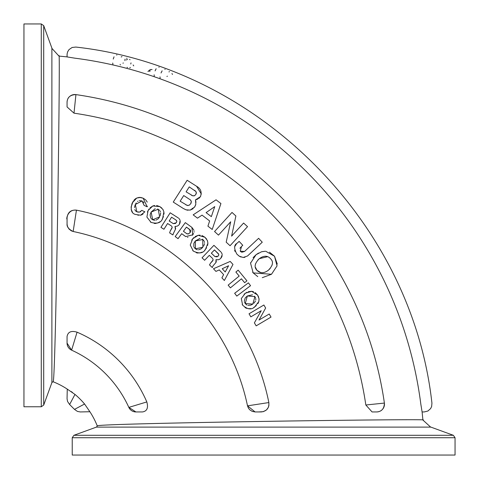 <?xml version="1.0" encoding="UTF-8"?>
<svg xmlns="http://www.w3.org/2000/svg" width="479" height="479" viewBox="0 0 479 479"><rect width="100%" height="100%" fill="white"/><g stroke="black" fill="none" stroke-linecap="round" stroke-linejoin="round"><path stroke-width="0.72" d="M430.639 427.112L422.909 420.035C438.225 418.436 91.645 423.31 97.273 425.933A78.891 78.891 0 0 0 89.89 411.742L80.244 411.94L89.89 411.736L90.489 412.664M72.491 392.451L71.251 391.565M67.06 398.756L67.551 401.468L69.617 404.51L74.987 394.421L67.258 389.11L67.06 398.756L67.258 389.11A78.891 78.891 0 0 0 53.067 381.727C55.69 387.355 60.564 40.775 58.965 56.091L67.06 56.887L67.06 54.762L67.06 56.911L74.784 58.163C76.089 43.882 76.089 43.882 74.784 58.163A400.133 400.133 0 0 1 420.837 404.216C435.124 402.911 435.124 402.911 420.837 404.216L422.089 411.94L424.244 411.94L427.879 411.036L430.627 408.581L431.633 406.521L431.938 403.204C411.952 221.687 257.307 67.042 75.796 47.062L72.107 47.487L69.036 49.582L67.677 51.738L67.108 53.899L67.06 56.887M74.987 394.421A79.251 79.251 0 0 1 84.579 404.013L89.89 411.742M268.851 402.558C269.276 408.072 266.749 411.198 261.271 411.94L255.091 411.94L247.517 405.845L268.851 402.558M73.155 231.483L71.383 230.86L68.994 229.034L67.491 226.441L67.072 224.304L67.06 217.729C67.796 212.251 70.928 209.724 76.442 210.149L73.155 231.483M67.06 106.943L67.06 102.284C67.317 97.333 70.275 94.776 75.927 94.608A364.172 364.172 0 0 1 384.392 403.073C384.218 408.701 381.655 411.653 376.716 411.94A7.76 7.76 0 0 0 384.392 403.073L365.83 405A345.521 345.521 0 0 0 74 113.17L67.06 106.943L67.06 102.284A7.76 7.76 0 0 1 75.927 94.608L74 113.17M384.392 403.073A7.76 7.76 0 0 1 376.716 411.94L372.063 411.94L365.83 405M77.071 332.181L71.611 350.161A7.76 7.76 0 0 1 67.06 343.096L67.06 336.503C67.946 331.893 71.281 330.45 77.071 332.181A133.863 133.863 0 0 1 146.819 401.929C148.46 407.88 147.023 411.221 142.497 411.94L135.904 411.94L128.839 407.389A115.211 115.211 0 0 0 71.611 350.161L67.06 343.096L67.06 341.832M67.06 339.964L67.06 337.887M256.175 325.864L254.391 322.852L256.175 325.864L271.018 317.08L269.204 314.02L259.025 320.044L269.204 314.02M261.217 310.709L250.84 316.853L249.032 313.793L250.84 316.853L261.217 310.709L254.391 322.852M236.8 296.1L234.656 293.268L236.8 296.1L250.547 285.688L248.403 282.855L234.656 293.268M224.352 280.49L221.903 277.844L223.615 274.599L219.274 269.916L215.939 271.401L213.478 268.743L215.939 271.401L219.274 269.916L223.615 274.599L221.903 277.844L224.352 280.49L232.992 264.438L230.207 261.432L213.478 268.743M239.183 276.066L235.872 272.036L239.183 276.066L228.148 285.131L230.405 287.873L228.148 285.131M244.643 282.706L241.44 278.808L244.643 282.706L246.93 280.826L238.165 270.156L235.872 272.036M206.599 247.799L204.671 250.289M202.24 252.128L199.563 252.99M198.15 253.056L197.007 252.918M196.54 252.804L196.198 252.702M191.714 240.147L192.69 238.811L190.241 245.056L193.3 251.062L192.726 250.547M195.127 236.572L198.186 235.291L192.69 238.811L193.887 237.542M202.024 235.566L204.94 237.273L198.186 235.291L200.054 235.165M207.353 240.392L207.91 243.2L207.455 240.644L204.94 237.273L206.593 239.027M193.3 251.062C199.066 253.918 203.108 253.385 205.425 249.451L207.91 243.2L207.617 245.41M222.124 254.062L221.406 252.511M222.124 255.972L222.005 256.385M221.663 257.133L220.532 258.576M216.179 262.031L215.861 262.576L216.023 259.66L216.274 261.642M212.7 266.767L212.281 267.551L209.497 264.911L212.281 267.551L213.095 265.755L215.861 262.576M212.748 258.654L213.137 259.953L210.526 263.151L212.808 260.672M212.359 258.235L209.305 255.337L204.617 260.277L202.042 257.828L204.617 260.277L209.305 255.337L212.359 258.235M172.841 234.926L169.602 232.866L172.841 234.926L173.194 234.369L172.841 234.926M171.596 226.106L172.224 227.303L170.273 230.938L172.039 228.07M171.135 225.765L167.584 223.507L163.926 229.255L160.926 227.345L163.926 229.255L167.584 223.507L171.135 225.765M179.918 219.795L178.912 218.412M180.284 221.669L180.242 222.1M180.056 222.897L179.218 224.537M175.607 228.758L175.398 229.351L174.997 226.459L175.631 228.357M173.099 234.075L175.398 229.351M178.062 238.662L175.188 236.572L178.062 238.662L181.679 233.686L178.062 238.662M193.552 233.495L192.75 234.83L191.887 227.393L194.031 230.405M194.091 231.549L194.007 232.171M185.684 236.59L181.679 233.686L185.684 236.59L192.75 234.83L192.396 235.273M187.936 237.35L187.457 237.309M257.774 276.64L253.187 272.91L271.485 274.275L277.06 265.863L271.485 274.275L262.276 277.688M253.098 257.666L256.055 254.732L250.541 263.145L253.187 272.91L252.613 272.138M250.541 263.145L250.661 262.6M261.738 251.72L265.216 251.253L261.504 251.786L256.055 254.732L258.534 253.056M269.479 252.17L274.521 256.241L265.779 251.277M277.06 265.863L274.521 256.241L277.287 264.085M147.4 211.969L149.035 209M150.071 207.808L152.825 205.964L154.627 205.479M156.645 205.497L159.836 206.611L161.794 208.024M162.8 209.209L163.884 211.868L164.022 214.089M163.477 216.622L162.064 219.442M160.034 221.711L157.573 223.07M156.196 223.406L155.04 223.489M154.567 223.471L154.214 223.436M151.053 222.382C157.256 224.082 161.118 222.777 162.644 218.472L163.884 211.868L162.95 209.443L159.836 206.611L152.825 205.964L148.101 210.473L146.897 217.071L151.053 222.382L150.388 221.987M241.835 252.241L244.547 251.475L240.219 251.176L241.278 252.014M244.547 251.475L258.618 238.308L244.547 251.475M244.943 257.307L243.152 257.462L247.499 256.002M241.123 257.079L239.638 256.403M239.039 256.026L236.901 254.163L239.278 256.181L243.152 257.462M235.027 251.445L234.638 250.319M234.65 247.26L234.824 246.691M235.105 246.002L236.321 244.134M240.219 251.176L241.554 246.422L242.775 245.284L241.452 246.517M240.889 247.08L239.913 248.29M147.388 206.287L147.191 206.808L144.113 205.383L147.191 206.808L143.143 198.186L145.526 199.731M143.963 202.821L143.179 201.719M136.246 202.892L135.329 204.503L141.994 200.923L139.281 200.611M138 201.174L137.539 201.503M135.054 205.15L134.491 207.551M134.749 209.58L135.85 211.197M136.24 211.484L138.281 212.215M139.688 212.089L140.796 211.55M143.041 214.011L141.335 214.993M138.299 215.328L137.946 215.281M132.479 212.317L131.144 209.287M131.042 207.257L133.072 201.419M133.779 200.426L135.12 199.072M135.126 199.06L136.156 198.348M136.719 198.049L139.335 197.372L143.143 198.186L140.676 197.432L136.719 198.049L132.228 202.964C130.27 209.341 131.276 213.161 135.264 214.424L140.587 215.221L144.88 211.814L141.76 210.371L139.664 212.095L136.826 211.814L135.329 204.503M145.975 200.18L147.239 202.12M231.614 236.129L243.595 223.046L231.614 236.129L235.884 215.987L232.01 212.442L214.544 231.519L218.472 235.117L214.544 231.519M230.058 245.727L226.19 242.176L230.058 245.727L247.529 226.651L243.595 223.046M212.221 229.471L207.928 226.178L209.634 220.945L207.928 226.178L212.221 229.471L220.921 203.545L216.053 199.815L193.163 214.855L197.474 218.161L193.163 214.855M202.036 215.119L197.474 218.161L202.036 215.119L209.634 220.945M195.001 206.401L194.402 207.341M193.151 208.682L190.187 210.101L194.719 206.88L195.827 204.228L195.48 199.875L195.977 202.36M188.037 210.233L186.792 210.036M185.852 209.754L183.337 208.503L186.115 209.844L190.187 210.101M200.695 196.216L200.414 196.701C202.066 192.109 200.797 188.636 196.6 186.283L201.372 194.037M197.713 199.132L195.48 199.875L200.414 196.701L198.707 198.528M195.827 204.216L195.474 205.401M244.074 294.202L246.883 292.292M248.338 291.699L251.631 291.298L253.463 291.687M255.247 292.615L257.588 295.052L258.696 297.196M259.055 298.71L258.822 301.572L257.936 303.614M256.307 305.632L253.762 307.506M250.93 308.608L248.122 308.704M246.745 308.38L245.673 307.931M245.26 307.698L244.961 307.506M242.619 305.141C247.38 309.464 251.415 310.051 254.726 306.901L258.822 301.572L259.085 298.986L257.588 295.052L251.631 291.298L245.38 293.184L241.32 298.519L242.619 305.141L242.206 304.482M166.931 76.496L167.375 76.173M168.937 71.916L169.464 71.622M172.5 74.413L171.949 73.58M133.725 65.868L133.138 64.976M154.25 76.029L154.124 74.784M155.094 70.892L156.136 68.736M158.842 67.168L159.148 67.258M123.372 62.983L122.923 63.18M125.025 59.133L124.881 60.635M120.121 64.336L120.337 64.946M121.181 56.995L121.983 56.558M112.948 64.264L112.691 63.036M113.236 59.067L114.044 56.815M116.565 54.965L116.882 55.013M150.412 70.88L149.855 70.982M149.676 71.06L149.322 71.347M147.927 71.497L150.304 69.539L152.083 69.551M160.118 78.101L160.01 76.85M161.04 72.976L162.118 70.838M164.848 69.311L165.153 69.401M130.354 67.443L129.785 67.97M126.6 58.33L127.013 58.216M127.498 59.384L126.264 59.959M130.785 64.018L131.001 62.887M130.048 59.737L129.534 59.444M127.043 67.401L127.534 67.485M252.517 294.783L247.35 295.962L254.918 296.639L252.81 304.087L245.248 303.566L247.35 295.962L245.362 297.794M253.87 303.255L255.481 301.075M255.798 299.944L255.828 299.052M255.702 298.303L254.565 296.172M244.428 301.806L245.248 303.566L246.883 305.021M247.954 305.374L250.697 305.159M250.87 305.099L252.81 304.087M245.182 298.052L244.308 301.081M196.6 186.283L187.151 180.266L173.254 202.084L183.337 208.503M183.738 195.552L180.14 201.198L183.738 195.552L190.319 199.839L191.295 201.366L190.768 203.647L191.217 202.725M191.355 201.91L191.295 201.378M190.899 200.491L190.319 199.839M189.205 205.234L190.768 203.647L189.295 205.186L187.313 205.485L180.14 201.198M185.876 204.85L188.121 205.551M189.247 186.894L186.103 191.834L189.247 186.894L195.941 191.522L196.342 193.223L195.833 194.45L196.312 192.319M195.941 191.522L194.576 190.289M195.833 194.45L194.678 195.624L192.815 195.833L186.103 191.834M191.313 195.151L192.827 195.839L194.229 195.821M206.096 212.634L214.754 206.599L211.335 216.646L206.096 212.634L214.754 206.599L211.335 216.646M218.472 235.117L230.686 221.783L226.19 242.176M141.994 200.923L144.113 205.383M242.775 245.284L239.135 241.392L237.297 243.104C233.926 244.775 233.794 248.457 236.901 254.163M247.721 255.804L262.258 242.2L258.618 238.308M155.19 208.664L151.119 212.059L158.172 209.233L159.663 216.831L152.687 219.789L151.119 212.059L150.172 214.592M160.231 215.604L160.681 212.933M160.453 211.784L160.076 210.976M159.627 210.365L157.645 208.976M151.154 218.592L152.687 219.789L154.801 220.346M155.92 220.172L158.262 218.747M158.393 218.616L159.663 216.831M150.125 214.903L150.723 217.999M267.773 256.642L259.295 258.678C263.905 255.367 267.707 255.439 270.695 258.894C273.677 261.863 272.886 265.653 268.324 270.264C263.923 273.527 260.133 273.533 256.954 270.282C253.906 267.186 254.69 263.318 259.295 258.678L257.894 259.941M255.499 263.815L255.223 265.522M255.397 267.228L256.954 270.282L260.816 272.641M261.989 272.749L263.576 272.599M268.324 270.264L270.15 268.551M272.096 265.18L272.341 263.923M191.887 227.393L185.325 222.621L175.188 236.572M190.414 230.225L186.457 227.112L189.732 229.489L190.097 232.638L188.498 233.83L186.774 233.722L183.421 231.285L186.457 227.112L183.421 231.285M186.774 233.722L187.109 233.902M187.864 233.992L188.223 233.92M188.498 233.83L188.894 233.668M190.097 232.638L190.582 231.638M190.636 230.95L190.426 230.249M170.273 230.938L169.602 232.866M174.997 226.459L177.236 226.148L178.649 225.214L179.374 224.304L180.134 220.412M178.362 217.999L170.183 212.796L160.926 227.345M171.59 217.203L175.775 219.867L171.59 217.203L169.171 221.005L171.59 217.203M176.829 221.496L176.805 221.154M176.619 220.675L175.775 219.867L176.805 221.154L176.41 222.669L173.302 223.633L169.171 221.005M173.302 223.633L175.583 223.471M216.023 259.66L218.28 259.78L219.843 259.133L220.729 258.379L222.22 254.708M220.945 252.002L213.915 245.326L202.042 257.828M210.526 263.151L209.497 264.911M218.717 254.289L214.448 249.918L218.448 253.786L218.807 254.792L218.131 256.205L214.897 256.558L211.347 253.187L214.448 249.918L211.347 253.187M214.897 256.558L217.167 256.84M218.771 255.139L218.807 254.792M199.988 238.398L195.342 240.943L202.809 239.524L202.342 239.171M194.127 247.362L195.402 248.835L195.342 240.943L193.929 243.254M193.827 243.548L193.815 246.703M201.228 248.775L202.815 247.266L195.402 248.835L197.372 249.787M198.498 249.828L201.072 248.876M203.611 246.176L204.563 243.637M204.557 242.47L204.341 241.602M204.018 240.913L202.809 239.524L202.815 247.266M230.405 287.873L241.44 278.808M222.226 268.737L228.591 265.749L222.226 268.737L225.214 271.964L228.591 265.749L225.214 271.964M259.025 320.044L265.653 308.021L263.875 305.009L249.032 313.793M255.091 411.94L252.182 411.371L249.679 409.743L248.391 408.09L247.511 405.851C229.716 320.361 158.645 249.284 73.149 231.489C68.772 229.315 66.743 226.789 67.06 223.909L67.06 217.729M128.839 407.389A115.211 115.211 0 0 0 71.611 350.161A115.211 115.211 0 0 1 128.839 407.389A7.76 7.76 0 0 0 135.904 411.94A7.76 7.76 0 0 1 128.839 407.389L146.819 401.929M84.579 404.013L74.49 409.383L77.418 411.407L80.244 411.94M51.888 48.361L58.965 56.091M43.709 405.066L43.709 25.65L51.888 48.11L51.888 382.607L43.709 405.066L41.278 406.767L23.95 406.767L23.95 23.95L41.278 23.95L41.278 406.767M430.89 427.112L96.393 427.112L73.934 435.291L453.35 435.291L430.89 427.112M72.233 437.722L455.05 437.722L455.05 455.05L72.233 455.05L72.233 437.722L73.934 435.291M422.909 420.035L422.113 411.94M67.258 389.11L66.336 388.511M258.666 411.94L263.288 411.671L266.474 409.934L268.282 407.491L268.875 405.665L268.857 402.552C249.739 307.979 171.021 229.267 76.448 210.143C67.066 209.024 66.132 220.633 67.06 218.789M53.067 381.727L51.888 382.529M97.273 425.933L96.471 427.112M69.617 404.516L74.484 409.383M43.709 25.65L41.278 23.95M455.05 437.722L453.35 435.291"/></g></svg>
